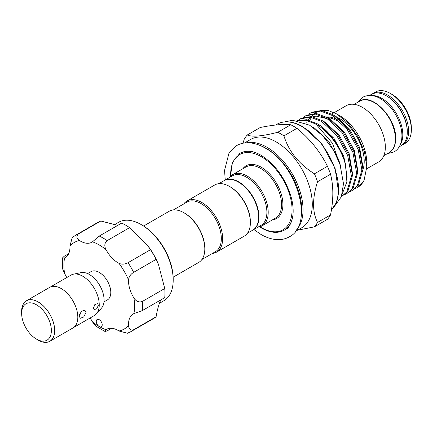 <?xml version="1.0" encoding="UTF-8"?>
<svg xmlns="http://www.w3.org/2000/svg" width="433" height="433" viewBox="0 0 433 433"><rect width="100%" height="100%" fill="white"/><g stroke="black" fill="none" stroke-linecap="round" stroke-linejoin="round"><path stroke-width="0.65" d="M400.179 144.914A29.65 17.12 -120 0 0 381.83 98.399A29.65 17.12 -120 0 0 371.693 95.563M399.215 146.809L401.147 145.694A29.65 17.12 -120 0 0 405.694 121.933A29.65 17.12 -120 0 0 386.323 95.807A29.65 17.12 -120 0 0 371.498 94.34L369.565 95.455M38.158 340.089L36.507 339.136A21.011 12.129 -120 0 0 51.365 330.558A21.011 12.129 -120 0 0 36.507 304.821A21.011 12.129 -120 0 0 21.65 313.4A21.011 12.129 -120 0 0 36.507 339.136L38.158 340.089A23.35 13.477 60 0 0 54.666 330.558A23.35 13.477 60 0 0 38.158 301.963A23.35 13.477 60 0 0 21.65 311.495L21.65 313.4M37.114 339.488A23.393 13.504 -120 0 0 38.158 340.127A23.393 13.504 -120 0 0 49.855 341.285L72.966 327.943A23.393 13.504 -120 0 0 76.554 309.194A23.393 13.504 -120 0 0 61.27 288.584A23.393 13.504 -120 0 0 49.573 287.425L26.462 300.767A23.393 13.504 -120 0 0 21.65 312.702M49.855 341.285A23.393 13.504 -120 0 0 53.443 322.542A23.393 13.504 -120 0 0 38.158 301.925A23.393 13.504 -120 0 0 26.462 300.767M50.336 287.036L71.061 275.074A23.35 13.477 60 0 1 73.48 274.165L81.079 272.617A20.844 12.037 60 0 1 89.333 274.462A20.844 12.037 60 0 1 102.356 291.014A20.844 12.037 60 0 1 101.544 308.063L96.407 313.865A23.35 13.477 60 0 1 94.405 315.511L73.686 327.478M73.48 274.165A23.35 13.477 60 0 1 82.73 276.227A23.35 13.477 60 0 1 97.317 294.77A23.35 13.477 60 0 1 96.407 313.865M79.428 316.263L80.229 318.304L83.71 316.983L86.032 312.447L84.9 310.217L81.182 311.397L79.428 316.263M93.463 308.161L94.096 309.709L96.727 308.734L98.415 305.297L97.598 303.641L94.832 304.545L93.463 308.161M79.634 314.618L82.016 310.602M87.634 273.591L91.071 271.61A16.34 9.434 60 0 1 99.244 272.417A16.34 9.434 60 0 1 109.917 286.819A16.34 9.434 60 0 1 107.411 299.912L103.974 301.898M101.988 326.022A4.2 2.425 -120 0 0 100.894 321.226A4.2 2.425 -120 0 0 97.138 319.484A4.2 2.425 -120 0 0 96.494 320.225A4.2 2.425 -120 0 0 99.244 326.552A4.2 2.425 -120 0 0 101.344 326.763A4.2 2.425 -120 0 0 101.988 326.022M156.091 316.777L133.64 329.74A55.565 32.08 60 0 1 130.988 331.597L153.439 318.634A55.565 32.08 60 0 0 156.091 316.777C157.239 310.044 158.781 304.48 160.719 300.08M78.357 233.982A55.565 32.08 60 0 0 75.423 235.352L97.874 222.389A55.565 32.08 60 0 1 100.808 221.019L78.357 233.982C76.1 236.261 76.484 238.448 79.499 240.531A22.879 13.212 -120 0 0 91.856 242.226A22.879 13.212 -120 0 0 92.483 241.82L99.254 236.055L121.705 223.092A55.565 32.08 60 0 1 129.608 227.65L147.29 245.105L150.505 249.711A55.565 32.08 60 0 1 156.091 259.389L158.473 264.476L164.746 288.519A55.565 32.08 60 0 1 164.746 297.644L142.295 310.602L133.916 313.584A22.879 13.212 -120 0 0 133.25 313.925A22.879 13.212 -120 0 0 129.743 317.963A22.879 13.212 -120 0 0 128.541 325.47C128.839 329.129 130.539 330.552 133.64 329.74M159.441 303.306L163.82 300.778A45.292 26.148 -120 0 0 170.764 292.789A45.292 26.148 -120 0 0 173.2 280.043A45.292 26.148 -120 0 0 141.174 224.57A45.292 26.148 -120 0 0 118.528 222.324L114.15 224.851M141.174 224.57L142.165 225.144A43.89 25.341 60 0 1 173.2 278.901L173.2 280.043M147.29 245.105L147.772 245.727A45.292 26.148 60 0 1 158.175 263.751L158.473 264.482M100.808 221.019L117.744 225.376M143.632 226.031L169.162 211.288A29.536 17.049 60 0 1 183.933 212.749L184.593 213.133A28.6 16.514 60 0 1 204.814 248.158L204.814 248.921A29.536 17.049 60 0 1 198.698 262.441L173.168 277.185M184.593 213.133L183.933 212.749A29.536 17.049 60 0 1 204.814 248.921M247.481 233.203L252.71 230.183A28.6 16.514 -120 0 0 257.094 207.261A28.6 16.514 -120 0 0 238.41 182.06A28.6 16.514 -120 0 0 224.11 180.642L218.881 183.662M212.376 253.467A29.536 17.049 -120 0 0 216.527 252.147L244.261 236.137A29.536 17.049 -120 0 0 250.377 222.616L250.377 221.853A28.6 16.514 -120 0 0 230.156 186.829L229.495 186.444A29.536 17.049 -120 0 0 214.73 184.983L186.996 200.993A29.536 17.049 -120 0 0 183.776 203.932M216.527 252.147A29.536 17.049 -120 0 0 221.057 228.483A29.536 17.049 -120 0 0 201.762 202.455A29.536 17.049 -120 0 0 186.996 200.993M201.913 259.508L215.401 251.719A28.6 16.514 -120 0 0 219.785 228.803A28.6 16.514 -120 0 0 201.101 203.602A28.6 16.514 -120 0 0 186.802 202.184L173.314 209.973M314.439 226.827L327.451 219.315A57.551 33.227 -120 0 0 330.536 214.925C333.589 199.613 333.589 186.049 330.536 174.239A57.551 33.227 -120 0 0 327.451 166.288C320.388 151.94 310.217 139.285 296.935 128.33A57.551 33.227 -120 0 0 293.85 126.414A57.551 33.227 -120 0 0 290.77 124.769C283.707 123.908 273.537 124.818 260.255 127.491L247.238 135.009C252.114 137.142 262.29 136.233 277.753 132.281A57.551 33.227 60 0 1 280.838 133.927A57.551 33.227 60 0 1 283.924 135.843C288.8 151.496 298.97 164.15 314.439 173.806A57.551 33.227 60 0 1 317.519 181.752C312.258 198.341 312.258 211.905 317.519 222.438A57.551 33.227 60 0 1 314.439 226.827L297.39 230.264M244.542 142.966L250.707 139.404A51.013 29.455 60 0 1 276.216 141.932A51.013 29.455 60 0 1 309.541 186.888A51.013 29.455 60 0 1 301.72 227.763L295.555 231.325M243.043 143.215L244.158 139.394A57.551 33.227 60 0 1 247.238 135.009M229.338 177.622A29.536 17.049 60 0 1 232.559 174.688A29.536 17.049 60 0 1 247.324 176.15A29.536 17.049 60 0 1 266.62 202.179A29.536 17.049 60 0 1 262.089 225.842A29.536 17.049 60 0 1 257.938 227.163M224.278 180.55A28.6 16.514 60 0 1 224.44 180.453L232.364 175.879A28.6 16.514 60 0 1 246.664 177.297A28.6 16.514 60 0 1 265.348 202.498A28.6 16.514 60 0 1 260.964 225.414L253.04 229.988A28.6 16.514 60 0 1 252.872 230.085M224.44 180.453A28.6 16.514 60 0 1 238.74 181.871A28.6 16.514 60 0 1 257.424 207.071A28.6 16.514 60 0 1 253.04 229.988M337.892 117.646A35.019 20.221 60 0 1 339.445 118.485A35.019 20.221 60 0 1 362.946 169.655M341.107 167.847L332.441 143.171L316.339 124.596L315.089 123.73A43.987 25.395 60 0 1 316.415 124.46A43.987 25.395 60 0 1 345.788 165.525L346.882 181.855L342.216 194.016M297.46 120.628L306.883 119.697L317.438 123.87C329.757 130.907 342.46 149.612 345.788 165.525M315.089 123.73L306.077 120.352L297.861 120.699M341.318 196.782L346.811 191.889L351.417 176.085L347.683 155.469L336.739 135.497L321.622 121.457L310.19 117.148L300.291 118.896L298.31 120.293M300.291 118.896L301.352 118.285L311.246 116.542L322.677 120.845L337.794 134.89L348.738 154.857L352.473 175.473L347.867 191.278L341.659 196.593M344.711 194.617L346.898 193.567L352.051 188.858L356.657 173.059L352.927 152.443L341.978 132.471L326.866 118.431L315.43 114.123L305.536 115.865L303.549 117.262M305.536 115.871L306.591 115.259L316.485 113.511L327.922 117.819L343.033 131.859L353.983 151.831L357.712 172.448L353.106 188.252L346.898 193.567M349.956 191.592L352.143 190.542L357.295 185.833L361.896 170.028L358.167 149.417L347.223 129.445L332.106 115.405L320.669 111.097L310.775 112.84L308.789 114.236M310.775 112.84L311.83 112.234L321.724 110.485L333.161 114.794L348.278 128.834L359.222 148.806L362.951 169.422L358.351 185.227L352.143 190.542M355.195 188.561L357.382 187.516L362.535 182.807L364.061 180.334A43.987 25.395 60 0 1 357.674 187.348A43.987 25.395 60 0 1 357.528 187.429M364.061 180.334L366.783 166.949L366.783 162.862A38.661 22.321 60 0 0 339.445 115.514L336.739 113.949L328.257 110.523L320.566 110.372M318.612 110.945L314.515 113.359M313.838 113.982L311.717 116.607M311.208 117.446L310.721 118.366M310.347 119.167L309.855 120.401M390.382 93.463L392.033 94.416A27.317 15.772 60 0 1 411.35 127.87L411.35 129.776A29.65 17.12 -120 0 0 390.382 93.463A29.65 17.12 -120 0 0 375.557 91.991L372.818 93.577A29.65 17.12 60 0 1 395.665 101.517A29.65 17.12 60 0 1 408.611 131.356A29.65 17.12 60 0 1 402.468 144.931L401.786 145.293M402.468 144.931L405.207 143.35A29.65 17.12 -120 0 0 411.35 129.776M331.813 114.014L346.167 105.728A32.453 18.738 60 0 1 362.394 107.335A32.453 18.738 60 0 1 383.595 135.935A32.453 18.738 60 0 1 378.615 161.937L366.74 168.794M337.004 120.791A33.926 19.588 -120 0 0 327.505 117.57M326.368 116.926A33.926 19.588 60 0 1 338.103 120.157M366.783 166.949L364.494 151.967L357.983 136.66L348.229 123.302L336.739 113.949M290.77 124.769L277.753 132.281M330.536 214.925L317.519 222.438M317.519 181.752L330.536 174.239M327.451 166.288L314.439 173.806M283.924 135.843L296.935 128.33M250.377 222.616A29.536 17.049 -120 0 0 229.495 186.444L230.156 186.829M111.709 328.263L107.151 330.893L105.03 331.483L105.998 329.702A22.879 13.212 -120 0 1 106.626 329.296A22.879 13.212 -120 0 1 118.983 330.991A49.963 28.849 -120 0 0 128.541 325.47M130.988 331.597L127.448 333.242L118.983 330.991M105.03 331.483L95.623 326.027L92.483 321.898A22.879 13.212 -120 0 0 90.096 318.001M68.668 253.711L64.111 256.341L62.541 257.889L64.566 257.938A22.879 13.212 -120 0 0 65.231 257.597A22.879 13.212 -120 0 0 69.94 246.052L72.224 237.593L75.423 235.352M156.091 259.389L133.64 272.352C130.539 274.295 128.839 276.806 128.541 279.88A22.879 13.212 -120 0 0 133.916 297.98C136.162 301.444 138.955 302.613 142.295 301.482A55.565 32.08 60 0 1 142.295 310.602M164.746 288.519L142.295 301.482M129.608 227.65L107.151 240.613C104.505 242.945 104.12 245.949 105.998 249.619A22.879 13.212 -120 0 0 118.983 263.329C121.797 264.606 124.818 264.39 128.054 262.674A55.565 32.08 60 0 1 133.64 272.352M150.505 249.711L128.054 262.674M66.752 277.558A22.879 13.212 -120 0 0 64.566 273.542L62.563 268.763L62.541 257.889M331.402 210.005A51.013 29.455 -120 0 0 334.698 168.34A51.013 29.455 -120 0 0 302.467 126.777A51.013 29.455 -120 0 0 276.958 124.255C284.297 120.293 292.952 121.121 302.932 126.734L321.865 143.886L335.077 168.296L338.649 192.734L336.327 202.666L331.397 210.032M246.588 142.793A51.013 29.455 60 0 1 266.972 147.269A51.013 29.455 60 0 1 298.878 187.922A51.013 29.455 60 0 1 296.729 229.642M301.027 217.398A50.082 28.914 -120 0 0 266.311 148.416A50.082 28.914 -120 0 0 259.34 145.19M230.437 176.328L232.456 162.245L239.839 153.369A44.361 25.612 60 0 1 254.783 152.362M259.941 226.768A43.424 25.071 -120 0 0 261.359 227.623A43.424 25.071 -120 0 0 292.064 209.891A43.424 25.071 -120 0 0 261.359 156.708A43.424 25.071 -120 0 0 230.686 176.09M262.089 225.842L275.464 218.124A29.536 17.049 -120 0 0 279.989 194.455A29.536 17.049 -120 0 0 260.698 168.432A29.536 17.049 -120 0 0 245.928 166.97L232.559 174.688M242.848 168.746A30.467 17.591 60 0 1 261.359 167.29A30.467 17.591 60 0 1 282.127 197.556A30.467 17.591 60 0 1 272.384 219.904M407.285 131.735A28.719 16.578 -120 0 0 407.291 131.356A28.719 16.578 -120 0 0 386.658 96.002M359.612 101.198C372.034 92.521 396.579 118.398 395.675 138.603C395.6 145.32 393.462 149.975 389.262 152.557A29.65 17.12 -120 0 0 395.405 138.982A29.65 17.12 -120 0 0 382.458 109.143A29.65 17.12 -120 0 0 359.612 101.198L354.162 104.348M340.695 166.456L338.638 159.577L328.658 141.277L314.861 128.401L313.162 127.426M347.174 177.211L343.883 156.551L333.897 138.251L320.101 125.375L317.719 124.044M352.467 173.292L349.122 153.526L339.142 135.226L325.345 122.35L322.964 121.018M357.712 170.266L354.367 150.5L344.381 132.195L330.585 119.324L328.203 117.993M362.951 167.235L359.606 147.469L349.626 129.169L335.824 116.298L333.448 114.967M292.54 217.756A44.361 25.612 60 0 1 284.2 230.199L288.492 227.72M92.483 321.898A49.963 28.849 -120 0 0 99.244 326.552A49.963 28.849 -120 0 0 105.998 329.702M133.916 313.584A49.963 28.849 -120 0 0 133.916 297.98M128.541 279.88A49.963 28.849 -120 0 0 118.983 263.329M99.254 236.055A55.565 32.08 60 0 1 107.151 240.613M105.998 249.619A49.963 28.849 -120 0 0 92.483 241.82M79.499 240.531A49.963 28.849 -120 0 0 69.94 246.052M64.566 257.938A49.963 28.849 -120 0 0 64.566 273.542M357.582 102.372L362.637 97.295C368.131 94.481 374.085 94.93 380.499 98.648C390.393 104.938 397.131 114.312 400.72 126.782C402.327 133.066 402.317 138.69 400.677 143.648C399.41 147.296 397.234 150.04 394.16 151.886L387.232 153.726M225.23 179.998L224.559 170.364L228.938 153.342L236.672 145.596C239.866 143.772 243.389 142.83 247.254 142.771C253.061 142.733 259.01 144.476 265.088 147.999C296.767 164.659 314.742 224.289 289.341 236.824C286.148 238.648 282.625 239.59 278.765 239.649C272.952 239.687 267.009 237.944 260.931 234.421L253.83 229.533M240.829 152.795L245.82 151.182C250.122 150.641 255.161 151.978 260.931 155.198C274.695 163.858 284.605 177.254 290.673 195.38C292.762 202.476 293.536 208.906 292.989 214.665C292.042 222.308 289.439 227.298 285.19 229.625M275.642 125.013L276.958 124.255M259.611 226.86L261.548 228.05C270.241 232.938 277.791 233.658 284.2 230.199M333.946 207.044L341.291 196.853L343.499 183.809L340.024 164.394L333.632 150.392L322.731 135.713L309.665 125.207L292.6 120.26L284.762 121.857M357.382 187.516L357.674 187.348M383.811 155.701L389.262 152.557M372.818 93.577L372.163 93.988M305.736 123.189L306.337 122.111M306.889 121.278L307.381 120.628M307.993 119.914L308.356 119.54M309.427 118.593L311.414 117.343M312.734 116.786L316.068 116.098L326.801 118.572L328.436 119.432"/></g></svg>
